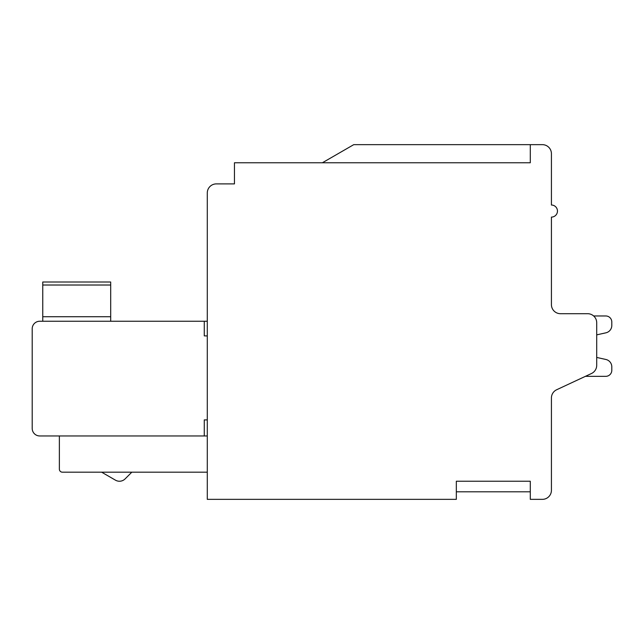<?xml version="1.0" encoding="UTF-8"?>
<svg xmlns="http://www.w3.org/2000/svg" width="644" height="644" viewBox="0 0 644 644"><rect width="100%" height="100%" fill="white"/><g stroke="black" fill="none" stroke-linecap="round" stroke-linejoin="round"><path stroke-width="0.97" d="M207.288 419.912L204.269 419.912L204.269 435.956L39.743 435.956A7.543 7.543 0 0 1 32.2 428.413L32.2 328.794A7.543 7.543 0 0 1 39.743 321.243L207.288 321.243L207.288 192.95A9.056 9.056 0 0 1 216.344 183.894L234.456 183.894L234.456 162.763L530.294 162.763L322.378 162.763L353.749 144.65L322.378 162.763M110.688 321.243L110.688 282L42.762 282L42.762 321.243M234.456 176.343L234.456 183.894L216.344 183.894M530.294 162.763L530.294 144.65L542.369 144.65A9.056 9.056 0 0 1 551.425 153.707L551.425 205.025A6.038 6.038 0 0 1 557.462 211.063A6.038 6.038 0 0 1 551.425 217.1L551.425 304.644A9.056 9.056 0 0 0 560.481 313.7L587.65 313.7A9.056 9.056 0 0 1 596.706 322.757L596.706 365.301A9.056 9.056 0 0 1 591.474 373.512L556.658 389.749A9.056 9.056 0 0 0 551.425 397.952L551.425 490.293A9.056 9.056 0 0 1 542.369 499.35L530.294 499.35L530.294 481.237L456.33 481.237L456.33 499.35L207.288 499.35L207.288 192.95M593.639 315.963L605.763 315.963A6.038 6.038 0 0 1 611.8 322L611.8 325.462A7.551 7.551 0 0 1 605.883 332.827L596.706 334.864L596.706 357.436L605.883 359.473A7.551 7.551 0 0 1 611.8 366.839L611.8 370.3A6.038 6.038 0 0 1 605.763 376.338L585.412 376.338L605.763 376.338M204.269 435.956L207.288 435.956M204.269 321.243L204.269 335.87L207.288 335.935M551.425 304.644A9.056 9.056 0 0 0 560.481 313.7L587.65 313.7L560.481 313.7A9.056 9.056 0 0 1 551.425 304.644A9.056 9.056 0 0 0 560.481 313.7A9.056 9.056 0 0 1 551.425 304.644A9.056 9.056 0 0 0 560.481 313.7A9.056 9.056 0 0 1 551.425 304.644A9.056 9.056 0 0 0 560.481 313.7A9.056 9.056 0 0 1 551.425 304.644A9.056 9.056 0 0 0 560.481 313.7A9.056 9.056 0 0 1 551.425 304.644A9.056 9.056 0 0 0 560.481 313.7A9.056 9.056 0 0 1 551.425 304.644A9.056 9.056 0 0 0 560.481 313.7A9.056 9.056 0 0 1 551.425 304.644A9.056 9.056 0 0 0 560.481 313.7A9.056 9.056 0 0 1 551.425 304.644A9.056 9.056 0 0 0 560.481 313.7M596.706 357.436L596.706 334.864L596.706 357.436L605.883 359.473L596.706 357.436L605.883 359.473L596.706 357.436L605.883 359.473L596.706 357.436L605.883 359.473L596.706 357.436L605.883 359.473L596.706 357.436L605.883 359.473L596.706 357.436L605.883 359.473L596.706 357.436L605.883 359.473L596.706 357.436L596.706 334.864L596.706 357.436M605.763 315.963A6.038 6.038 0 0 1 611.8 322A6.038 6.038 0 0 0 605.763 315.963A6.038 6.038 0 0 1 611.8 322A6.038 6.038 0 0 0 605.763 315.963A6.038 6.038 0 0 1 611.8 322A6.038 6.038 0 0 0 605.763 315.963A6.038 6.038 0 0 1 611.8 322A6.038 6.038 0 0 0 605.763 315.963A6.038 6.038 0 0 1 611.8 322A6.038 6.038 0 0 0 605.763 315.963A6.038 6.038 0 0 1 611.8 322A6.038 6.038 0 0 0 605.763 315.963A6.038 6.038 0 0 1 611.8 322A6.038 6.038 0 0 0 605.763 315.963A6.038 6.038 0 0 1 611.8 322M59.369 435.956L59.369 469.162L59.369 435.956M125.097 478.903L131.819 472.181L125.097 478.903A7.986 7.986 0 0 1 115.461 480.166L101.631 472.181M207.288 472.181L62.388 472.181A3.019 3.019 0 0 1 59.369 469.162M42.762 316.719L110.688 316.719M110.688 285.018L42.762 285.018M530.294 144.65L353.749 144.65M456.33 491.807L530.294 491.807"/></g></svg>
